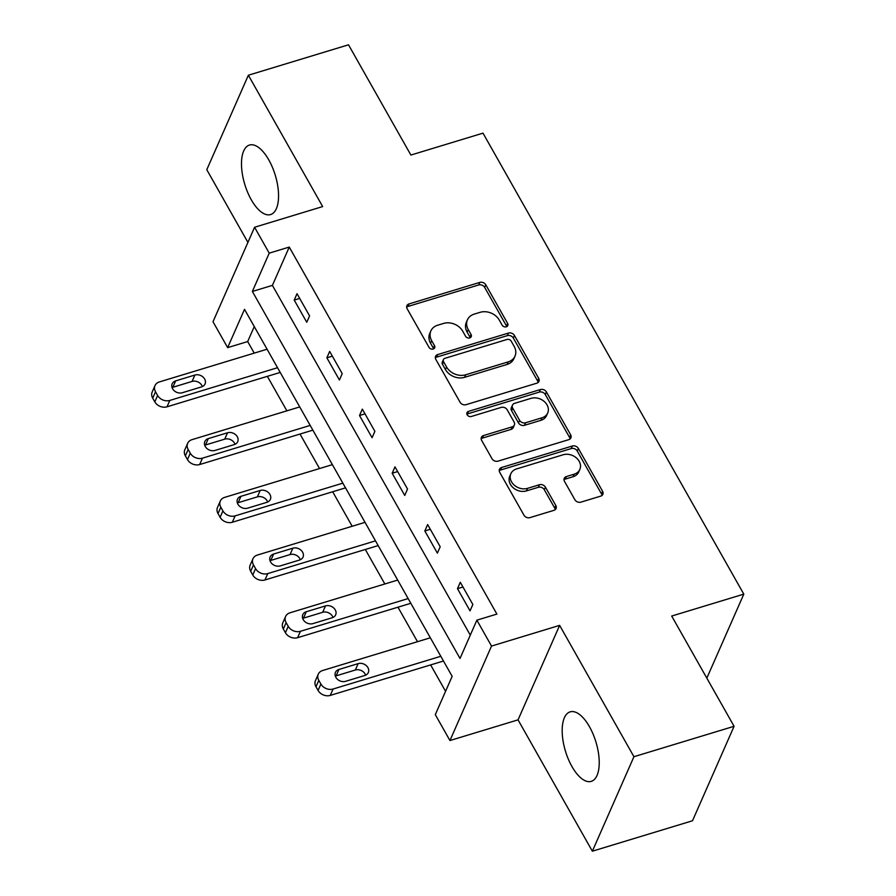 <?xml version="1.0" encoding="UTF-8"?>
<svg xmlns="http://www.w3.org/2000/svg" width="896" height="896" viewBox="0 0 896 896"><rect width="100%" height="100%" fill="white"/><g stroke="black" fill="none" stroke-linecap="round" stroke-linejoin="round"><path stroke-width="1.34" d="M506.307 326.805A3.203 2.565 23.8 0 0 507.808 325.55A3.203 2.565 23.8 0 0 507.629 323.422L485.8 284.838A4.57 3.662 23.8 0 0 479.808 282.408L409.035 303.912A4.57 3.662 23.8 0 0 406.907 305.693A4.57 3.662 23.8 0 0 407.154 308.739L428.994 347.323A3.203 2.565 23.8 0 0 433.182 349.026A3.203 2.565 23.8 0 0 434.672 347.771A3.203 2.565 23.8 0 0 434.493 345.643L431.67 340.648A14.627 11.715 23.8 0 1 430.864 330.938A14.627 11.715 23.8 0 1 437.674 325.214L443.576 323.422A14.627 11.715 23.8 0 1 462.728 331.218L465.55 336.213A3.203 2.565 23.8 0 0 469.75 337.915A3.203 2.565 23.8 0 0 471.24 336.661A3.203 2.565 23.8 0 0 471.061 334.533L468.238 329.538A14.627 11.715 23.8 0 1 467.432 319.827A14.627 11.715 23.8 0 1 474.242 314.104L480.144 312.312A14.627 11.715 23.8 0 1 499.296 320.107L502.118 325.102A3.203 2.565 23.8 0 0 506.307 326.805M506.766 326.626A3.203 2.565 23.8 0 0 506.498 325.976L484.669 287.392A4.57 3.662 23.8 0 0 478.688 284.962L407.915 306.466A4.57 3.662 23.8 0 0 406.661 307.115M433.642 348.835A3.203 2.565 23.8 0 0 433.373 348.197L430.55 343.202L431.67 340.648M470.198 337.736A3.203 2.565 23.8 0 0 469.941 337.086L467.107 332.091L468.238 329.538M589.467 726.701A36.322 15.915 -106.9 0 0 570.136 711.861A36.322 15.915 -106.9 0 0 571.939 766.528A36.322 15.915 -106.9 0 0 591.259 781.368A36.322 15.915 -106.9 0 0 589.467 726.701M268.789 159.891A36.322 15.915 -106.9 0 0 249.458 145.051A36.322 15.915 -106.9 0 0 251.261 199.73A36.322 15.915 -106.9 0 0 270.581 214.57A36.322 15.915 -106.9 0 0 268.789 159.891M574.885 499.722A4.57 3.662 23.8 0 0 580.866 502.152L600.723 496.126A4.57 3.662 23.8 0 0 602.851 494.334A4.57 3.662 23.8 0 0 602.605 491.299L578.357 448.448A4.57 3.662 23.8 0 0 572.376 446.006L501.592 467.51A4.57 3.662 23.8 0 0 499.464 469.302A4.57 3.662 23.8 0 0 499.722 472.338L523.97 515.189A4.57 3.662 23.8 0 0 529.95 517.619L553.941 510.339A4.57 3.662 23.8 0 0 556.069 508.547A4.57 3.662 23.8 0 0 555.811 505.512L545.44 487.166A4.57 3.662 23.8 0 0 539.448 484.736L527.554 488.354A12.23 9.789 23.8 0 1 514.293 485.173A12.23 9.789 23.8 0 1 510.866 473.704A12.23 9.789 23.8 0 1 516.566 468.922L563.158 454.765A12.23 9.789 23.8 0 1 576.419 457.946A12.23 9.789 23.8 0 1 579.846 469.403A12.23 9.789 23.8 0 1 574.146 474.197L566.384 476.549A4.57 3.662 23.8 0 0 564.256 478.341A4.57 3.662 23.8 0 0 564.502 481.376L574.885 499.722M476.874 620.166L491.523 646.072L449.949 740.544L435.299 714.65L452.155 676.346L244.507 309.333L227.651 347.637L213.002 321.742L254.576 227.259L269.226 253.154L252.37 291.458L460.018 658.47L476.874 620.166L496.899 614.085L289.251 247.072L269.226 253.154M254.576 227.259L322.672 206.573L248.36 75.23L348.51 44.8L410.883 155.053L482.989 133.146L743.803 594.138L671.698 616.045L734.082 726.298L633.931 756.717L559.63 625.374L491.523 646.072M536.827 383.174A4.57 3.662 23.8 0 0 538.955 381.394A4.57 3.662 23.8 0 0 538.698 378.358L514.461 335.496A4.57 3.662 23.8 0 0 508.469 333.066L437.696 354.57A4.57 3.662 23.8 0 0 435.568 356.362A4.57 3.662 23.8 0 0 435.826 359.397L460.062 402.248A4.57 3.662 23.8 0 0 466.054 404.678L536.827 383.174M546.403 391.978L570.651 434.829A4.57 3.662 23.8 0 1 570.909 437.864A4.57 3.662 23.8 0 1 568.781 439.656L497.997 461.149A4.57 3.662 23.8 0 1 492.016 458.718L481.645 440.373A4.57 3.662 23.8 0 1 481.387 437.338A4.57 3.662 23.8 0 1 483.515 435.557L512.221 426.832A4.57 3.662 23.8 0 0 514.349 425.04A4.57 3.662 23.8 0 0 514.091 422.005L507.214 409.842A4.57 3.662 23.8 0 0 501.222 407.4L471.341 416.483A3.203 2.565 23.8 0 1 467.869 415.643A3.203 2.565 23.8 0 1 466.973 412.653A3.203 2.565 23.8 0 1 468.474 411.398L540.422 389.536A4.57 3.662 23.8 0 1 546.403 391.978L545.283 394.52L569.531 437.382L570.651 434.829M734.082 726.298L692.496 820.77L592.357 851.2L633.931 756.717M248.36 75.23L206.786 169.702L247.912 242.39M706.832 678.138L743.803 594.138M289.251 247.072L272.406 285.376L470.288 635.141M294.213 300.082L306.768 322.28L309.579 315.896L297.024 293.698L294.213 300.082L299.69 298.424M326.861 357.806L339.427 380.005L342.227 373.621L329.672 351.422L326.861 357.806L332.338 356.138M359.52 415.52L372.075 437.718L374.886 431.334L362.331 409.136L359.52 415.52L364.997 413.851M392.168 473.234L404.734 495.432L407.546 489.048L394.979 466.85L392.168 473.234L397.656 471.565M424.827 530.947L437.382 553.146L440.194 546.762L427.638 524.563L424.827 530.947L430.304 529.29M457.475 588.661L470.042 610.859L472.853 604.475L460.286 582.277L457.475 588.661L462.963 587.003M254.262 326.581L247.677 341.555L254.229 353.114M267.355 376.331L286.877 410.827M300.014 434.045L319.536 468.541M332.674 491.758L352.184 526.266M365.322 549.483L384.843 583.979M397.981 607.197L417.491 641.693M430.629 664.91L445.57 691.32M559.63 625.374L518.045 719.858L592.357 851.2M518.045 719.858L449.949 740.544M247.677 341.555L227.651 347.637M272.406 285.376L252.37 291.458M467.432 319.827L466.301 322.381A14.627 11.715 23.8 0 0 467.107 332.091M430.864 330.938L429.733 333.491A14.627 11.715 23.8 0 0 430.55 343.202M538.082 382.525A4.57 3.662 23.8 0 0 537.578 380.912L513.33 338.05A4.57 3.662 23.8 0 0 507.349 335.619L436.576 357.123A4.57 3.662 23.8 0 0 435.322 357.773M511.213 341.163A3.203 2.565 23.8 0 0 507.024 339.461L444.898 358.333A3.203 2.565 23.8 0 0 443.408 359.587A3.203 2.565 23.8 0 0 443.587 361.715L446.566 366.979A14.627 11.715 23.8 0 0 465.718 374.786L508.189 361.883A14.627 11.715 23.8 0 0 514.998 356.149A14.627 11.715 23.8 0 0 514.192 346.438L511.213 341.163M443.408 359.587L442.288 362.141A3.203 2.565 23.8 0 0 442.467 364.269L443.587 361.715M514.998 356.149L513.878 358.702A14.627 11.715 23.8 0 1 507.058 364.437L464.598 377.328A14.627 11.715 23.8 0 1 445.446 369.533L442.467 364.269M570.024 438.995A4.57 3.662 23.8 0 0 569.531 437.382M514.349 425.04L513.229 427.594A4.57 3.662 23.8 0 1 511.101 429.386L482.395 438.11A4.57 3.662 23.8 0 0 481.141 438.76M545.283 394.52A4.57 3.662 23.8 0 0 539.302 392.09L467.342 413.952A3.203 2.565 23.8 0 0 466.883 414.131M542.002 417.782A12.23 9.789 23.8 0 0 547.702 412.989A12.23 9.789 23.8 0 0 544.275 401.531A12.23 9.789 23.8 0 0 531.014 398.35L514.595 403.346A4.57 3.662 23.8 0 0 512.467 405.126A4.57 3.662 23.8 0 0 512.714 408.162L519.602 420.336A4.57 3.662 23.8 0 0 525.582 422.766L542.002 417.782L540.882 420.336A12.23 9.789 23.8 0 0 546.571 415.542L547.702 412.989M512.467 405.126L511.347 407.68A4.57 3.662 23.8 0 0 511.594 410.715L512.714 408.162M540.882 420.336L524.462 425.32A4.57 3.662 23.8 0 1 518.482 422.89L511.594 410.715M579.846 469.403L578.726 471.957A12.23 9.789 23.8 0 1 573.026 476.75L565.264 479.102A4.57 3.662 23.8 0 0 564.01 479.763M510.866 473.704L509.746 476.258A12.23 9.789 23.8 0 0 513.162 487.726A12.23 9.789 23.8 0 0 526.434 490.907L527.554 488.354M555.184 509.69A4.57 3.662 23.8 0 0 554.691 508.066L544.309 489.72A4.57 3.662 23.8 0 0 538.328 487.29L526.434 490.907M601.978 495.466A4.57 3.662 23.8 0 0 601.474 493.853L577.237 451.002A4.57 3.662 23.8 0 0 571.245 448.56L500.472 470.064A4.57 3.662 23.8 0 0 499.218 470.714M277.536 367.707L169.814 400.434A9.318 7.459 23.8 0 1 157.618 395.472L155.523 391.776A9.318 7.459 23.8 0 1 155.008 385.594A9.318 7.459 23.8 0 1 159.342 381.942L267.075 349.216M280.202 372.434L167.003 406.818A9.318 7.459 -156.2 0 1 154.806 401.856L152.712 398.16A9.318 7.459 -156.2 0 1 152.197 391.978L155.008 385.594M202.362 386.59A7.448 5.97 23.8 0 0 192.069 381.427L172.838 387.274A7.448 5.97 23.8 0 0 172.066 387.565M182.347 392.728L201.578 386.882A7.448 5.97 23.8 0 0 205.05 383.97A7.448 5.97 23.8 0 0 202.966 376.981A7.448 5.97 23.8 0 0 194.88 375.043L175.65 380.89A7.448 5.97 23.8 0 0 172.178 383.802A7.448 5.97 23.8 0 0 174.261 390.79A7.448 5.97 23.8 0 0 182.347 392.728M310.195 425.421L202.462 458.158A9.318 7.459 23.8 0 1 190.266 453.186L188.171 449.49A9.318 7.459 23.8 0 1 187.667 443.307A9.318 7.459 23.8 0 1 192.002 439.656L299.723 406.93M312.861 430.147L199.662 464.542A9.318 7.459 -156.2 0 1 187.466 459.57L185.371 455.874A9.318 7.459 -156.2 0 1 184.856 449.691L187.667 443.307M235.01 444.315A7.448 5.97 23.8 0 0 224.728 439.152L205.498 444.987A7.448 5.97 23.8 0 0 204.714 445.278M215.006 450.442L234.237 444.606A7.448 5.97 23.8 0 0 237.698 441.683A7.448 5.97 23.8 0 0 235.614 434.706A7.448 5.97 23.8 0 0 227.528 432.768L208.309 438.603A7.448 5.97 23.8 0 0 204.837 441.526A7.448 5.97 23.8 0 0 206.92 448.504A7.448 5.97 23.8 0 0 215.006 450.442M342.843 483.146L235.122 515.872A9.318 7.459 23.8 0 1 222.925 510.91L220.83 507.203A9.318 7.459 23.8 0 1 220.315 501.021A9.318 7.459 23.8 0 1 224.661 497.37L332.382 464.643M345.509 487.861L232.31 522.256A9.318 7.459 -156.2 0 1 220.114 517.294L218.019 513.587A9.318 7.459 -156.2 0 1 217.504 507.405L220.315 501.021M267.669 502.029A7.448 5.97 23.8 0 0 257.376 496.866L238.146 502.701A7.448 5.97 23.8 0 0 237.373 502.992M247.654 508.155L266.885 502.32A7.448 5.97 23.8 0 0 270.357 499.397A7.448 5.97 23.8 0 0 268.274 492.419A7.448 5.97 23.8 0 0 260.187 490.482L240.957 496.317A7.448 5.97 23.8 0 0 237.485 499.24A7.448 5.97 23.8 0 0 239.568 506.218A7.448 5.97 23.8 0 0 247.654 508.155M375.502 540.859L267.781 573.586A9.318 7.459 23.8 0 1 255.573 568.624L253.49 564.928A9.318 7.459 23.8 0 1 252.974 558.734A9.318 7.459 23.8 0 1 257.309 555.083L365.03 522.357M378.168 545.574L264.97 579.97A9.318 7.459 -156.2 0 1 252.773 575.008L250.678 571.301A9.318 7.459 -156.2 0 1 250.163 565.118L252.974 558.734M300.317 559.742A7.448 5.97 23.8 0 0 290.035 554.579L270.805 560.426A7.448 5.97 23.8 0 0 270.021 560.717M280.314 565.88L299.544 560.034A7.448 5.97 23.8 0 0 303.016 557.122A7.448 5.97 23.8 0 0 300.922 550.133A7.448 5.97 23.8 0 0 292.846 548.195L273.616 554.042A7.448 5.97 23.8 0 0 270.144 556.954A7.448 5.97 23.8 0 0 272.227 563.942A7.448 5.97 23.8 0 0 280.314 565.88M408.15 598.573L300.429 631.299A9.318 7.459 23.8 0 1 288.232 626.338L286.138 622.642A9.318 7.459 23.8 0 1 285.622 616.448A9.318 7.459 23.8 0 1 289.968 612.808L397.69 580.07M410.827 603.288L297.618 637.683A9.318 7.459 -156.2 0 1 285.421 632.722L283.326 629.026A9.318 7.459 -156.2 0 1 282.811 622.832L285.622 616.448M332.976 617.456A7.448 5.97 23.8 0 0 322.683 612.293L303.464 618.139A7.448 5.97 23.8 0 0 302.68 618.43M312.962 623.594L332.192 617.747A7.448 5.97 23.8 0 0 335.664 614.835A7.448 5.97 23.8 0 0 333.581 607.846A7.448 5.97 23.8 0 0 325.494 605.909L306.264 611.755A7.448 5.97 23.8 0 0 302.792 614.667A7.448 5.97 23.8 0 0 304.886 621.656A7.448 5.97 23.8 0 0 312.962 623.594M440.81 656.286L333.088 689.024A9.318 7.459 23.8 0 1 320.891 684.051L318.797 680.355A9.318 7.459 23.8 0 1 318.282 674.173A9.318 7.459 23.8 0 1 322.616 670.522L430.338 637.795M443.475 661.013L330.277 695.408A9.318 7.459 -156.2 0 1 318.08 690.435L315.986 686.739A9.318 7.459 -156.2 0 1 315.47 680.557L318.282 674.173M365.624 675.17A7.448 5.97 23.8 0 0 355.342 670.006L336.112 675.853A7.448 5.97 23.8 0 0 335.328 676.144M345.621 681.307L364.851 675.472A7.448 5.97 23.8 0 0 368.323 672.549A7.448 5.97 23.8 0 0 366.24 665.571A7.448 5.97 23.8 0 0 358.154 663.622L338.923 669.469A7.448 5.97 23.8 0 0 335.451 672.392A7.448 5.97 23.8 0 0 337.534 679.37A7.448 5.97 23.8 0 0 345.621 681.307M506.498 325.976L507.629 323.422M433.373 348.197L434.493 345.643M469.941 337.086L471.061 334.533M407.915 306.466L409.035 303.912M478.688 284.962L479.808 282.408M484.669 287.392L485.8 284.838M436.576 357.123L437.696 354.57M507.349 335.619L508.469 333.066M513.33 338.05L514.461 335.496M537.578 380.912L538.698 378.358M445.446 369.533L446.566 366.979M464.598 377.328L465.718 374.786M507.058 364.437L508.189 361.883M482.395 438.11L483.515 435.557M511.101 429.386L512.221 426.832M467.342 413.952L468.474 411.398M539.302 392.09L540.422 389.536M518.482 422.89L519.602 420.336M524.462 425.32L525.582 422.766M565.264 479.102L566.384 476.549M573.026 476.75L574.146 474.197M538.328 487.29L539.448 484.736M544.309 489.72L545.44 487.166M554.691 508.066L555.811 505.512M500.472 470.064L501.592 467.51M571.245 448.56L572.376 446.006M577.237 451.002L578.357 448.448M601.474 493.853L602.605 491.299M169.814 400.434L167.003 406.818M155.523 391.776L152.712 398.16M157.618 395.472L154.806 401.856M172.838 387.274L175.65 380.89M192.069 381.427L194.88 375.043M202.462 458.158L199.662 464.542M188.171 449.49L185.371 455.874M190.266 453.186L187.466 459.57M205.498 444.987L208.309 438.603M224.728 439.152L227.528 432.768M235.122 515.872L232.31 522.256M220.83 507.203L218.019 513.587M222.925 510.91L220.114 517.294M238.146 502.701L240.957 496.317M257.376 496.866L260.187 490.482M267.781 573.586L264.97 579.97M253.49 564.928L250.678 571.301M255.573 568.624L252.773 575.008M270.805 560.426L273.616 554.042M290.035 554.579L292.846 548.195M300.429 631.299L297.618 637.683M286.138 622.642L283.326 629.026M288.232 626.338L285.421 632.722M303.464 618.139L306.264 611.755M322.683 612.293L325.494 605.909M333.088 689.024L330.277 695.408M318.797 680.355L315.986 686.739M320.891 684.051L318.08 690.435M336.112 675.853L338.923 669.469M355.342 670.006L358.154 663.622"/></g></svg>
